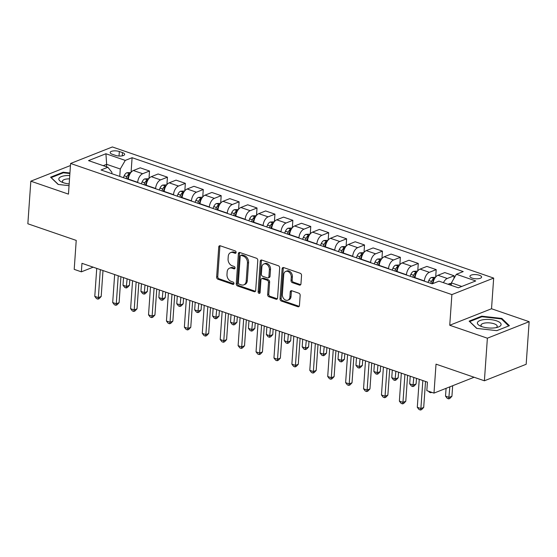 <?xml version="1.0" encoding="UTF-8"?>
<svg xmlns="http://www.w3.org/2000/svg" width="557" height="557" viewBox="0 0 557 557"><rect width="100%" height="100%" fill="white"/><g stroke="black" fill="none" stroke-linecap="round" stroke-linejoin="round"><path stroke-width="0.84" d="M236.119 252.439A1.253 0.94 -111.6 0 0 235.221 250.928L220.273 245.79A1.796 1.344 -111.6 0 0 219.493 245.79A1.796 1.344 -111.6 0 0 218.748 246.974L216.638 277.073A1.796 1.344 -111.6 0 0 217.933 279.231L232.882 284.369A1.253 0.94 -111.6 0 0 233.042 282.03L231.106 281.362A5.744 4.296 -111.6 0 1 226.984 274.462L227.159 271.955A5.744 4.296 -111.6 0 1 229.547 268.161A5.744 4.296 -111.6 0 1 232.032 268.154L233.968 268.822A1.253 0.94 -111.6 0 0 234.128 266.476L232.199 265.814A5.744 4.296 -111.6 0 1 228.071 258.914L228.245 256.408A5.744 4.296 -111.6 0 1 230.633 252.613A5.744 4.296 -111.6 0 1 233.118 252.606L235.054 253.268A1.253 0.94 -111.6 0 0 236.119 252.439M479.375 275.262A5.849 2.096 4 0 0 473.283 274.636A5.849 2.096 4 0 0 469.927 276.279A5.849 2.096 4 0 0 472.148 278.117A5.849 2.096 4 0 0 478.247 278.737A5.849 2.096 4 0 0 481.603 277.094A5.849 2.096 4 0 0 479.375 275.262M299.436 285.087A1.796 1.344 -111.6 0 0 300.209 285.08A1.796 1.344 -111.6 0 0 300.954 283.896L301.546 275.45A1.796 1.344 -111.6 0 0 300.258 273.299L283.652 267.583A1.796 1.344 -111.6 0 0 282.879 267.59A1.796 1.344 -111.6 0 0 282.127 268.773L280.025 298.872A1.796 1.344 -111.6 0 0 281.313 301.031L297.918 306.74A1.796 1.344 -111.6 0 0 298.698 306.733A1.796 1.344 -111.6 0 0 299.443 305.549L300.153 295.349A1.796 1.344 -111.6 0 0 298.865 293.191L291.764 290.747A1.796 1.344 -111.6 0 0 290.984 290.754A1.796 1.344 -111.6 0 0 290.239 291.938L289.884 296.999A4.804 3.593 -111.6 0 1 287.885 300.167A4.804 3.593 -111.6 0 1 284.035 299.005A4.804 3.593 -111.6 0 1 282.357 294.409L283.743 274.594A4.804 3.593 -111.6 0 1 285.741 271.419A4.804 3.593 -111.6 0 1 289.584 272.589A4.804 3.593 -111.6 0 1 291.269 277.184L291.039 280.484A1.796 1.344 -111.6 0 0 292.328 282.643L299.436 285.087L300.564 284.641A1.796 1.344 -111.6 0 0 300.703 284.676M70.454 165.533L30.83 181.185L27.85 223.775L76.225 240.408L74.206 269.372L81.371 271.837L81.963 263.315L427.421 382.123L426.822 390.638L433.994 393.103L474.118 377.249M487.375 338.196L529.15 321.688L491.525 308.752L449.743 325.26L487.375 338.196L484.395 380.786L436.02 364.146L433.994 393.103M449.743 325.26L451.887 294.597L70.6 163.466L112.375 146.957L493.669 278.089L451.887 294.597M30.83 181.185L68.455 194.128L70.6 163.466M257.787 260.404A1.796 1.344 -111.6 0 0 256.498 258.246L239.9 252.537A1.796 1.344 -111.6 0 0 239.12 252.537A1.796 1.344 -111.6 0 0 238.375 253.727L236.265 283.819A1.796 1.344 -111.6 0 0 237.56 285.978L254.159 291.687A1.796 1.344 -111.6 0 0 254.939 291.687A1.796 1.344 -111.6 0 0 255.684 290.503L257.787 260.404M261.776 260.063L278.382 265.773A1.796 1.344 -111.6 0 1 279.67 267.931L277.567 298.023A1.796 1.344 -111.6 0 1 276.815 299.213A1.796 1.344 -111.6 0 1 276.042 299.213L268.934 296.77A1.796 1.344 -111.6 0 1 267.645 294.611L268.495 282.406A1.796 1.344 -111.6 0 0 267.207 280.255L262.493 278.632A1.796 1.344 -111.6 0 0 261.72 278.632A1.796 1.344 -111.6 0 0 260.968 279.816L260.084 292.529A1.253 0.94 -111.6 0 1 258.114 291.847L260.251 261.247A1.796 1.344 -111.6 0 1 260.996 260.063A1.796 1.344 -111.6 0 1 261.776 260.063M529.15 321.688L526.17 364.278L484.395 380.786M112.333 154.289L115.487 155.368A5.667 2.026 4 0 0 121.391 155.974A5.667 2.026 4 0 0 124.643 154.386A5.667 2.026 4 0 0 122.484 152.604L119.33 151.518A5.667 2.026 4 0 0 113.426 150.919A5.667 2.026 4 0 0 110.175 152.507A5.667 2.026 4 0 0 112.333 154.289M111.825 173.68L111.922 172.301L107.877 167.274L101.047 169.976L432.169 283.847L439 281.153L458.348 287.802L475.741 280.937L456.385 274.281L463.222 271.579L132.1 157.708L125.269 160.402L120.277 169.001L119.755 176.409M107.877 167.274L88.528 160.618L105.914 153.746L125.269 160.402M491.525 308.752L493.669 278.089M81.371 271.837L93.172 267.172M106.484 166.794L106.659 164.322L103.226 165.673M120.277 169.001L106.659 164.322L105.914 153.746M461.781 286.451L451.393 282.879L451.219 285.351M435.678 277.038L436.201 269.616L429.37 272.317A7.318 4.094 109 0 0 424.378 280.916L424.357 281.16M436.201 269.616L426.885 266.413L420.055 269.108A7.318 4.094 109 0 0 415.056 277.706L415.042 277.957M417.764 270.876L418.279 263.454L411.449 266.155A7.318 4.094 109 0 0 406.457 274.747L406.443 274.998M418.279 263.454L408.963 260.251L402.133 262.946A7.318 4.094 109 0 0 397.141 271.544L397.12 271.795M399.842 264.714L400.365 257.292L393.534 259.987A7.318 4.094 109 0 0 388.542 268.585L388.521 268.836M400.365 257.292L391.049 254.089L384.219 256.784A7.318 4.094 109 0 0 379.226 265.383L379.206 265.633M381.928 258.552L382.45 251.13L375.613 253.825A7.318 4.094 109 0 0 370.621 262.424L370.607 262.674M382.45 251.13L373.127 247.928L366.297 250.622A7.318 4.094 109 0 0 361.305 259.221L361.291 259.471M364.013 252.391L364.529 244.969L357.698 247.663A7.318 4.094 109 0 0 352.706 256.262L352.685 256.512M364.529 244.969L355.213 241.766L348.383 244.46A7.318 4.094 109 0 0 343.391 253.059L343.37 253.31M346.092 246.229L346.614 238.807L339.777 241.501A7.318 4.094 109 0 0 334.785 250.1L334.771 250.351M346.614 238.807L337.291 235.597L330.461 238.299A7.318 4.094 109 0 0 325.469 246.897L325.455 247.148M328.177 240.067L328.693 232.645L321.862 235.339A7.318 4.094 109 0 0 316.87 243.938L316.849 244.189M328.693 232.645L319.377 229.435L312.547 232.137A7.318 4.094 109 0 0 307.555 240.735L307.534 240.986M310.256 233.905L310.778 226.483L303.948 229.178A7.318 4.094 109 0 0 298.949 237.776L298.935 238.027M310.778 226.483L301.455 223.273L294.625 225.975A7.318 4.094 109 0 0 289.633 234.574L289.619 234.824M292.341 227.743L292.857 220.321L286.026 223.016A7.318 4.094 109 0 0 281.034 231.615L281.013 231.865M292.857 220.321L283.541 217.112L276.711 219.813A7.318 4.094 109 0 0 271.719 228.412L271.698 228.662M274.42 221.575L274.942 214.16L268.112 216.854A7.318 4.094 109 0 0 263.113 225.453L263.099 225.703M274.942 214.16L265.626 210.95L258.789 213.651A7.318 4.094 109 0 0 253.797 222.25L253.783 222.501M256.505 215.413L257.021 207.991L250.19 210.692A7.318 4.094 109 0 0 245.198 219.291L245.177 219.542M257.021 207.991L247.705 204.788L240.875 207.489A7.318 4.094 109 0 0 235.883 216.088L235.862 216.339M238.584 209.251L239.106 201.829L232.276 204.53A7.318 4.094 109 0 0 227.284 213.129L227.263 213.38M239.106 201.829L229.79 198.626L222.953 201.328A7.318 4.094 109 0 0 217.961 209.926L217.947 210.177M220.669 203.089L221.185 195.667L214.354 198.369A7.318 4.094 109 0 0 209.362 206.967L209.348 207.218M221.185 195.667L211.869 192.464L205.039 195.166A7.318 4.094 109 0 0 200.047 203.765L200.026 204.015M202.748 196.927L203.27 189.505L196.44 192.207A7.318 4.094 109 0 0 191.448 200.805L191.427 201.056M203.27 189.505L193.954 186.303L187.124 189.004A7.318 4.094 109 0 0 182.125 197.603L182.111 197.853M184.833 190.766L185.349 183.344L178.518 186.045A7.318 4.094 109 0 0 173.526 194.644L173.512 194.894M185.349 183.344L176.033 180.141L169.203 182.842A7.318 4.094 109 0 0 164.211 191.441L164.19 191.692M166.912 184.604L167.434 177.182L160.604 179.883A7.318 4.094 109 0 0 155.612 188.482L155.591 188.732M167.434 177.182L158.118 173.979L151.288 176.68A7.318 4.094 109 0 0 146.289 185.279L146.275 185.53M148.998 178.442L149.513 171.02L142.683 173.721A7.318 4.094 109 0 0 137.69 182.32L137.676 182.571M149.513 171.02L140.197 167.817L133.367 170.519A7.318 4.094 109 0 0 128.375 179.117L128.354 179.368M131.076 172.28L132.1 157.708M453.927 278.521L454.115 275.778L444.799 272.575L437.969 275.269A7.318 4.094 109 0 0 433.005 283.52M454.115 275.778L447.285 278.479A7.318 4.094 109 0 0 443.456 282.684M451.393 282.879L456.385 274.281M69.931 172.983L63.171 172.224L50.59 177.196L58.13 184.437L69.047 185.669M509.39 325.685L501.85 318.444L481.728 316.167L469.147 321.138L476.688 328.386L496.809 330.656L509.39 325.685M63.122 172.893L63.171 172.224M481.68 316.836L481.728 316.167M501.794 319.279L501.85 318.444M236.05 252.781L234.246 252.161A5.744 4.296 -111.6 0 0 231.768 252.168L230.633 252.613M229.547 268.161L230.675 267.715A5.744 4.296 -111.6 0 1 233.16 267.708L234.963 268.328M220.126 245.748A1.796 1.344 -111.6 0 0 219.876 246.528L217.773 276.627A1.796 1.344 -111.6 0 0 219.061 278.785L233.877 283.875M239.754 252.495A1.796 1.344 -111.6 0 0 239.503 253.282L237.4 283.374A1.796 1.344 -111.6 0 0 238.688 285.532L255.287 291.241A1.796 1.344 -111.6 0 0 255.433 291.283M241.278 255.412A1.253 0.94 -111.6 0 0 240.213 256.241L238.368 282.664A1.253 0.94 -111.6 0 0 239.273 284.167L241.313 284.871A5.744 4.296 -111.6 0 0 243.792 284.864A5.744 4.296 -111.6 0 0 246.187 281.069L247.447 263.008A5.744 4.296 -111.6 0 0 243.318 256.116L241.278 255.412L242.413 254.967A1.253 0.94 -111.6 0 0 241.863 254.967L240.735 255.412M243.792 284.864L244.927 284.418A5.744 4.296 -111.6 0 0 247.315 280.624L246.187 281.069M242.413 254.967L244.453 255.663A5.744 4.296 -111.6 0 1 248.575 262.563L247.315 280.624M261.72 278.632L262.848 278.187A1.796 1.344 -111.6 0 1 263.621 278.187L268.335 279.802A1.796 1.344 -111.6 0 1 269.63 281.96L268.773 294.166A1.796 1.344 -111.6 0 0 270.061 296.324L277.17 298.768A1.796 1.344 -111.6 0 0 277.309 298.81M261.637 260.022A1.796 1.344 -111.6 0 0 261.379 260.801L259.242 291.402A1.253 0.94 -111.6 0 0 260.015 292.857M269.386 269.741A4.804 3.593 -111.6 0 0 267.701 265.146A4.804 3.593 -111.6 0 0 263.858 263.983A4.804 3.593 -111.6 0 0 261.86 267.151L261.365 274.135A1.796 1.344 -111.6 0 0 262.66 276.286L267.374 277.908A1.796 1.344 -111.6 0 0 268.147 277.908A1.796 1.344 -111.6 0 0 268.899 276.725L269.386 269.741L270.514 269.296A4.804 3.593 -111.6 0 0 268.829 264.7A4.804 3.593 -111.6 0 0 264.986 263.538L263.858 263.983M268.147 277.908L269.275 277.463A1.796 1.344 -111.6 0 0 270.027 276.279L268.899 276.725M270.514 269.296L270.027 276.279M285.741 271.419L286.869 270.974A4.804 3.593 -111.6 0 1 290.712 272.143A4.804 3.593 -111.6 0 1 292.397 276.738L292.167 280.039A1.796 1.344 -111.6 0 0 293.455 282.197L300.564 284.641M287.885 300.167L289.013 299.722A4.804 3.593 -111.6 0 0 291.012 296.547L289.884 296.999M291.617 290.712A1.796 1.344 -111.6 0 0 291.367 291.492L291.012 296.547M283.513 267.548A1.796 1.344 -111.6 0 0 283.262 268.328L281.153 298.427A1.796 1.344 -111.6 0 0 282.448 300.578L299.046 306.294A1.796 1.344 -111.6 0 0 299.186 306.329M130.895 172.503L126.787 172.761A4.846 2.708 109 0 0 124.197 175.761L123.382 177.655M123.536 277.616L123.006 285.226L126.592 286.458L129.412 285.344L129.802 279.767M129.906 174L128.646 174.237A4.846 2.708 109 0 0 126.919 176.701L126.105 178.588M127.372 179.027L128.061 177.425A2.472 1.379 -71 0 1 128.472 176.687L128.646 174.237M127.825 179.18L128.639 177.286A4.846 2.708 -71 0 1 128.667 177.23M129.412 285.344L127.337 287.523L126.202 287.969L127.121 278.848M126.202 287.969L124.775 287.475L123.006 285.226M100.316 269.63L98.359 297.612L94.781 296.38L96.737 268.397M102.996 270.549L101.186 296.498L98.359 297.612L97.976 299.123L96.542 298.629L94.781 296.38M101.186 296.498L99.104 298.677L97.976 299.123M148.816 178.665L144.702 178.922A4.846 2.708 109 0 0 142.112 181.923L141.297 183.817M141.457 283.778L140.921 291.388L144.507 292.62L147.327 291.506L147.716 285.929M147.828 180.162L146.561 180.398A4.846 2.708 109 0 0 144.841 182.863L144.019 184.75M145.293 185.189L145.983 183.587A2.472 1.379 -71 0 1 146.394 182.849L146.561 180.398M145.739 185.342L146.561 183.455A4.846 2.708 -71 0 1 146.582 183.392M147.327 291.506L145.252 293.685L144.124 294.131L145.036 285.01M144.124 294.131L142.689 293.636L140.921 291.388M166.731 184.827L162.623 185.084A4.846 2.708 109 0 0 160.033 188.085L159.218 189.979M159.372 289.939L158.842 297.549L162.421 298.782L165.248 297.668L165.638 292.091M165.742 186.323L164.482 186.56A4.846 2.708 109 0 0 162.755 189.025L161.941 190.912M163.208 191.35L163.897 189.749A2.472 1.379 -71 0 1 164.308 189.011L164.482 186.56M163.661 191.504L164.475 189.617A4.846 2.708 -71 0 1 164.503 189.554M165.248 297.668L163.173 299.847L162.038 300.293L162.957 291.172M162.038 300.293L160.611 299.798L158.842 297.549M184.652 190.988L180.538 191.246A4.846 2.708 109 0 0 177.948 194.247L177.133 196.141M177.293 296.101L176.757 303.711L180.343 304.944L183.162 303.83L183.552 298.253M183.664 192.485L182.397 192.722A4.846 2.708 109 0 0 180.67 195.187L179.855 197.074M181.129 197.512L181.819 195.911A2.472 1.379 -71 0 1 182.23 195.18L182.397 192.722M181.575 197.665L182.397 195.779A4.846 2.708 -71 0 1 182.418 195.716M183.162 303.83L181.088 306.009L179.96 306.454L180.872 297.334M179.96 306.454L178.525 305.967L176.757 303.711M118.237 275.792L116.281 303.774L112.695 302.542L114.651 274.559M120.918 276.711L119.101 302.66L116.281 303.774L115.898 305.285L114.464 304.79L112.695 302.542M119.101 302.66L117.026 304.839L115.898 305.285M136.152 281.953L134.195 309.936L130.61 308.703L132.566 280.721M138.832 282.872L137.022 308.822L134.195 309.936L133.812 311.447L132.378 310.952L130.61 308.703M137.022 308.822L134.94 311.001L133.812 311.447M154.073 288.115L152.117 316.098L148.531 314.865L150.487 286.883M156.754 289.034L154.937 314.983L152.117 316.098L151.734 317.608L150.299 317.114L148.531 314.865M154.937 314.983L152.862 317.163L151.734 317.608M202.567 197.15L198.452 197.408A4.846 2.708 109 0 0 195.869 200.409L195.054 202.302M195.208 302.263L194.678 309.873L198.257 311.105L201.084 309.991L201.474 304.414M201.578 198.647L200.318 198.891A4.846 2.708 109 0 0 198.591 201.349L197.777 203.235M199.044 203.674L199.733 202.073A2.472 1.379 -71 0 1 200.144 201.342L200.318 198.891M199.497 203.827L200.311 201.94A4.846 2.708 -71 0 1 200.339 201.878M201.084 309.991L199.009 312.171L197.874 312.616L198.793 303.495M197.874 312.616L196.44 312.129L194.678 309.873M171.988 294.277L170.031 322.259L166.446 321.027L168.402 293.045M174.668 295.196L172.851 321.145L170.031 322.259L169.648 323.77L168.214 323.276L166.446 321.027M172.851 321.145L170.776 323.325L169.648 323.77M69.757 175.504A11.885 4.254 4 0 0 58.945 178.484A11.885 4.254 4 0 0 61.618 182A11.885 4.254 4 0 0 69.165 183.942M69.521 178.867A8.139 2.91 4 0 0 62.509 180.914A8.139 2.91 4 0 0 62.426 181.255A8.139 2.91 4 0 0 63.282 182.682M58.325 184.458L51.188 177.606L63.38 172.788L69.897 173.526M481.902 326.653A11.885 4.254 4 0 0 497.916 327.189A11.885 4.254 4 0 0 496.586 320.853A11.885 4.254 4 0 0 480.719 320.268A11.885 4.254 4 0 0 480.176 325.949A11.885 4.254 4 0 0 481.902 326.653M496.176 327.634A8.139 2.91 4 0 0 497.22 326.339A8.139 2.91 4 0 0 494.129 323.784A8.139 2.91 4 0 0 485.648 322.921A8.139 2.91 4 0 0 480.983 325.204A8.139 2.91 4 0 0 481.84 326.632M476.883 328.407L469.746 321.549L481.937 316.738L501.432 318.938L508.729 325.942M220.488 203.312L216.374 203.57A4.846 2.708 109 0 0 213.784 206.57L212.969 208.464M213.129 308.425L212.593 316.035L216.179 317.274L218.998 316.153L219.388 310.576M219.5 204.809L218.233 205.053A4.846 2.708 109 0 0 216.506 207.51L215.691 209.404M216.965 209.836L217.648 208.241A2.472 1.379 -71 0 1 218.066 207.503L218.233 205.053M217.411 209.996L218.226 208.102A4.846 2.708 -71 0 1 218.253 208.04M218.998 316.153L216.924 318.332L215.796 318.778L216.708 309.657M215.796 318.778L214.361 318.291L212.593 316.035M238.403 209.474L234.288 209.731A4.846 2.708 109 0 0 231.705 212.732L230.89 214.626M231.044 314.587L230.514 322.204L234.093 323.436L236.92 322.315L237.31 316.738M237.414 210.971L236.154 211.214A4.846 2.708 109 0 0 234.427 213.672L233.613 215.566M234.88 215.998L235.569 214.403A2.472 1.379 -71 0 1 235.98 213.665L236.154 211.214M235.333 216.158L236.147 214.264A4.846 2.708 -71 0 1 236.175 214.201M236.92 322.315L234.838 324.494L233.71 324.94L234.629 315.819M233.71 324.94L232.276 324.453L230.514 322.204M256.324 215.636L252.21 215.893A4.846 2.708 109 0 0 249.62 218.894L248.805 220.788M248.965 320.748L248.429 328.365L252.015 329.598L254.834 328.477L255.224 322.907M255.336 217.133L254.069 217.376A4.846 2.708 109 0 0 252.342 219.834L251.527 221.728M252.794 222.159L253.484 220.565A2.472 1.379 -71 0 1 253.901 219.827L254.069 217.376M253.247 222.32L254.062 220.426A4.846 2.708 -71 0 1 254.089 220.363M254.834 328.477L252.76 330.656L251.632 331.102L252.544 321.981M251.632 331.102L250.197 330.614L248.429 328.365M274.239 221.797L270.124 222.055A4.846 2.708 109 0 0 267.541 225.056L266.726 226.95M266.88 326.91L266.35 334.527L269.929 335.76L272.756 334.639L273.146 329.069M273.25 223.294L271.99 223.538A4.846 2.708 109 0 0 270.263 225.996L269.449 227.89M270.716 228.321L271.405 226.727A2.472 1.379 -71 0 1 271.816 225.989L271.99 223.538M271.168 228.481L271.983 226.588A4.846 2.708 -71 0 1 272.011 226.525M272.756 334.639L270.674 336.818L269.546 337.27L270.465 328.143M269.546 337.27L268.112 336.776L266.35 334.527M292.16 227.959L288.046 228.217A4.846 2.708 109 0 0 285.456 231.218L284.641 233.111M284.794 333.072L284.265 340.689L287.851 341.921L290.67 340.8L291.06 335.23M291.165 229.456L289.905 229.7A4.846 2.708 109 0 0 288.178 232.158L287.363 234.051M288.63 234.483L289.32 232.889A2.472 1.379 -71 0 1 289.737 232.151L289.905 229.7M289.083 234.643L289.898 232.749A4.846 2.708 -71 0 1 289.925 232.687M290.67 340.8L288.596 342.987L287.468 343.432L288.38 334.304M287.468 343.432L286.033 342.938L284.265 340.689M189.909 300.439L187.953 328.421L184.367 327.189L186.323 299.206M192.59 301.358L190.773 327.307L187.953 328.421L187.57 329.932L186.135 329.438L184.367 327.189M190.773 327.307L188.698 329.486L187.57 329.932M207.824 306.601L205.867 334.583L202.282 333.351L204.238 305.368M210.504 307.527L208.687 333.469L205.867 334.583L205.484 336.094L204.05 335.599L202.282 333.351M208.687 333.469L206.612 335.648L205.484 336.094M225.745 312.762L223.782 340.745L220.203 339.512L222.159 311.53M228.419 313.688L226.608 339.631L223.782 340.745L223.399 342.256L221.971 341.768L220.203 339.512M226.608 339.631L224.534 341.81L223.399 342.256M243.66 318.924L241.703 346.907L238.118 345.674L240.074 317.692M246.34 319.85L244.523 345.793L241.703 346.907L241.32 348.417L239.886 347.93L238.118 345.674M244.523 345.793L242.448 347.972L241.32 348.417M261.574 325.086L259.618 353.075L256.039 351.843L257.995 323.854M264.255 326.012L262.444 351.954L259.618 353.075L259.235 354.579L257.8 354.092L256.039 351.843M262.444 351.954L260.37 354.134L259.235 354.579M310.075 234.121L305.96 234.379A4.846 2.708 109 0 0 303.377 237.379L302.555 239.273M302.716 339.234L302.179 346.851L305.765 348.083L308.592 346.969L308.982 341.392M309.086 235.618L307.826 235.862A4.846 2.708 109 0 0 306.099 238.319L305.285 240.213M306.552 240.645L307.241 239.05A2.472 1.379 -71 0 1 307.652 238.312L307.826 235.862M307.004 240.805L307.819 238.911A4.846 2.708 -71 0 1 307.84 238.849M308.592 346.969L306.51 349.148L305.382 349.594L306.301 340.466M305.382 349.594L303.948 349.1L302.179 346.851M279.496 331.248L277.539 359.237L273.953 358.005L275.91 330.016M282.176 332.174L280.359 358.116L277.539 359.237L277.156 360.741L275.722 360.254L273.953 358.005M280.359 358.116L278.284 360.295L277.156 360.741M327.989 240.283L323.882 240.54A4.846 2.708 109 0 0 321.292 243.541L320.477 245.435M320.63 345.396L320.101 353.013L323.687 354.245L326.506 353.131L326.896 347.554M327.001 241.78L325.741 242.023A4.846 2.708 109 0 0 324.014 244.481L323.199 246.375M324.466 246.807L325.156 245.212A2.472 1.379 -71 0 1 325.573 244.474L325.741 242.023M324.919 246.967L325.734 245.073A4.846 2.708 -71 0 1 325.761 245.01M326.506 353.131L324.432 355.31L323.304 355.756L324.216 346.628M323.304 355.756L321.869 355.262L320.101 353.013M297.41 337.41L295.454 365.399L291.875 364.167L293.831 336.177M300.091 338.336L298.28 364.278L295.454 365.399L295.071 366.91L293.636 366.415L291.875 364.167M298.28 364.278L296.199 366.457L295.071 366.91M345.911 246.445L341.796 246.702A4.846 2.708 109 0 0 339.206 249.703L338.391 251.597M338.552 351.558L338.015 359.174L341.601 360.407L344.428 359.293L344.818 353.716M344.922 247.942L343.662 248.185A4.846 2.708 109 0 0 341.935 250.643L341.121 252.537M342.388 252.975L343.077 251.374A2.472 1.379 -71 0 1 343.488 250.636L343.662 248.185M342.84 253.129L343.655 251.235A4.846 2.708 -71 0 1 343.676 251.172M344.428 359.293L342.346 361.472L341.218 361.918L342.137 352.79M341.218 361.918L339.784 361.423L338.015 359.174M315.332 343.572L313.375 371.561L309.789 370.328L311.746 342.339M318.012 344.498L316.195 370.44L313.375 371.561L312.992 373.072L311.558 372.577L309.789 370.328M316.195 370.44L314.12 372.619L312.992 373.072M363.825 252.613L359.718 252.864A4.846 2.708 109 0 0 357.128 255.872L356.313 257.759M356.466 357.719L355.937 365.336L359.523 366.569L362.342 365.455L362.732 359.878M362.837 254.103L361.577 254.347A4.846 2.708 109 0 0 359.85 256.805L359.035 258.699M360.302 259.137L360.992 257.536A2.472 1.379 -71 0 1 361.402 256.798L361.577 254.347M360.755 259.29L361.57 257.397A4.846 2.708 -71 0 1 361.597 257.341M362.342 365.455L360.268 367.634L359.14 368.08L360.052 358.952M359.14 368.08L357.705 367.585L355.937 365.336M333.246 349.733L331.29 377.723L327.711 376.49L329.667 348.501M335.927 350.659L334.116 376.609L331.29 377.723L330.907 379.233L329.472 378.739L327.711 376.49M334.116 376.609L332.035 378.788L330.907 379.233M381.747 258.775L377.632 259.026A4.846 2.708 109 0 0 375.042 262.034L374.227 263.921M374.388 363.881L373.851 371.498L377.437 372.73L380.257 371.616L380.647 366.04M380.758 260.265L379.498 260.509A4.846 2.708 109 0 0 377.771 262.967L376.95 264.86M378.224 265.299L378.913 263.698A2.472 1.379 -71 0 1 379.324 262.96L379.498 260.509M378.676 265.452L379.491 263.558A4.846 2.708 -71 0 1 379.512 263.503M380.257 371.616L378.182 373.796L377.054 374.241L377.966 365.113M377.054 374.241L375.62 373.747L373.851 371.498M351.168 355.895L349.211 383.884L345.625 382.652L347.582 354.663M353.848 356.821L352.031 382.77L349.211 383.884L348.828 385.395L347.394 384.901L345.625 382.652M352.031 382.77L349.956 384.95L348.828 385.395M399.661 264.937L395.554 265.188A4.846 2.708 109 0 0 392.964 268.195L392.149 270.082M392.302 370.043L391.773 377.66L395.352 378.892L398.178 377.778L398.568 372.201M398.673 266.427L397.413 266.671A4.846 2.708 109 0 0 395.686 269.128L394.871 271.022M396.138 271.461L396.828 269.86A2.472 1.379 -71 0 1 397.238 269.122L397.413 266.671M396.591 271.614L397.406 269.72A4.846 2.708 -71 0 1 397.433 269.665M398.178 377.778L396.104 379.958L394.969 380.403L395.888 371.275M394.969 380.403L393.541 379.909L391.773 377.66M369.082 362.064L367.126 390.046L363.54 388.814L365.503 360.825M371.763 362.983L369.952 388.932L367.126 390.046L366.743 391.557L365.308 391.063L363.54 388.814M369.952 388.932L367.871 391.111L366.743 391.557M417.583 271.099L413.468 271.35A4.846 2.708 109 0 0 410.878 274.357L410.063 276.244M410.224 376.205L409.687 383.822L413.273 385.054L416.093 383.94L416.483 378.363M416.594 272.589L415.327 272.833A4.846 2.708 109 0 0 413.607 275.29L412.786 277.184M414.06 277.623L414.749 276.021A2.472 1.379 -71 0 1 415.16 275.283L415.327 272.833M414.505 277.776L415.327 275.882A4.846 2.708 -71 0 1 415.348 275.826M416.093 383.94L414.018 386.119L412.89 386.565L413.802 377.444M412.89 386.565L411.456 386.071L409.687 383.822M387.004 368.226L385.047 396.208L381.461 394.976L383.418 366.993M389.684 369.145L387.867 395.094L385.047 396.208L384.664 397.719L383.23 397.225L381.461 394.976M387.867 395.094L385.792 397.273L384.664 397.719M435.497 277.261L431.39 277.511A4.846 2.708 109 0 0 428.799 280.519L427.985 282.413M434.509 278.751L433.249 278.994A4.846 2.708 109 0 0 431.522 281.452L430.707 283.346M431.974 283.785L432.664 282.183A2.472 1.379 -71 0 1 433.074 281.445L433.249 278.994M432.524 283.708L433.242 282.044A4.846 2.708 -71 0 1 433.269 281.988M431.779 392.344L430.805 392.727L429.377 392.232L428.605 391.251M430.972 392.065L430.805 392.727M404.918 374.388L402.962 402.37L399.376 401.137L401.332 373.155M407.599 375.307L405.788 401.256L402.962 402.37L402.579 403.881L401.144 403.386L399.376 401.137M405.788 401.256L403.707 403.435L402.579 403.881M451.351 283.45L449.304 283.673A4.846 2.708 109 0 0 448.294 284.349M446.073 388.333L445.523 396.145L449.109 397.378L451.929 396.264L452.667 385.729M451.929 396.264L449.854 398.443L448.726 398.889L449.847 386.843M448.726 398.889L447.292 398.394L445.523 396.145M422.84 380.549L420.883 408.532L417.297 407.299L419.254 379.317M425.52 381.468L423.703 407.418L420.883 408.532L420.5 410.043L419.066 409.548L417.297 407.299M423.703 407.418L421.628 409.597L420.5 410.043M424.378 280.916L415.056 277.706M406.457 274.747L397.141 271.544M388.542 268.585L379.226 265.383M370.621 262.424L361.305 259.221M352.706 256.262L343.391 253.059M334.785 250.1L325.469 246.897M316.87 243.938L307.555 240.735M298.949 237.776L289.633 234.574M281.034 231.615L271.719 228.412M263.113 225.453L253.797 222.25M245.198 219.291L235.883 216.088M227.284 213.129L217.961 209.926M209.362 206.967L200.047 203.765M191.448 200.805L182.125 197.603M173.526 194.644L164.211 191.441M155.612 188.482L146.289 185.279M137.69 182.32L128.375 179.117M142.683 173.721L133.367 170.519M160.604 179.883L151.288 176.68M178.518 186.045L169.203 182.842M196.44 192.207L187.124 189.004M214.354 198.369L205.039 195.166M232.276 204.53L222.953 201.328M250.19 210.692L240.875 207.489M268.112 216.854L258.789 213.651M286.026 223.016L276.711 219.813M303.948 229.178L294.625 225.975M321.862 235.339L312.547 232.137M339.777 241.501L330.461 238.299M357.698 247.663L348.383 244.46M375.613 253.825L366.297 250.622M393.534 259.987L384.219 256.784M411.449 266.155L402.133 262.946M429.37 272.317L420.055 269.108M447.285 278.479L437.969 275.269M119.017 156.023L119.33 151.518M122.261 155.842L122.484 152.604M234.246 252.161L233.118 252.606M234.908 268.446L233.968 268.822M233.16 267.708L232.032 268.154M233.822 284L232.882 284.369M219.061 278.785L217.933 279.231M217.773 276.627L216.638 277.073M219.876 246.528L218.748 246.974M235.994 252.899L235.054 253.268M255.287 291.241L254.159 291.687M238.688 285.532L237.56 285.978M237.4 283.374L236.265 283.819M239.503 253.282L238.375 253.727M248.575 262.563L247.447 263.008M244.453 255.663L243.318 256.116M277.17 298.768L276.042 299.213M270.061 296.324L268.934 296.77M268.773 294.166L267.645 294.611M269.63 281.96L268.495 282.406M268.335 279.802L267.207 280.255M263.621 278.187L262.493 278.632M259.242 291.402L258.114 291.847M261.379 260.801L260.251 261.247M293.455 282.197L292.328 282.643M292.167 280.039L291.039 280.484M292.397 276.738L291.269 277.184M291.367 291.492L290.239 291.938M299.046 306.294L297.918 306.74M282.448 300.578L281.313 301.031M281.153 298.427L280.025 298.872M283.262 268.328L282.127 268.773M130.004 173.826L126.878 172.747M126.919 176.701L124.197 175.761M147.925 179.988L144.792 178.908M144.841 182.863L142.112 181.923M165.84 186.149L162.714 185.07M162.755 189.025L160.033 188.085M183.761 192.311L180.628 191.232M180.67 195.187L177.948 194.247M201.676 198.473L198.55 197.394M198.591 201.349L195.869 200.409M219.597 204.635L216.464 203.556M216.506 207.51L213.784 206.57M237.512 210.797L234.386 209.717M234.427 213.672L231.705 212.732M255.433 216.958L252.3 215.879M252.342 219.834L249.62 218.894M273.348 223.12L270.222 222.041M270.263 225.996L267.541 225.056M291.262 229.282L288.136 228.203M288.178 232.158L285.456 231.218M309.184 235.444L306.058 234.365M306.099 238.319L303.377 237.379M327.098 241.606L323.972 240.533M324.014 244.481L321.292 243.541M345.02 247.768L341.887 246.695M341.935 250.643L339.206 249.703M362.934 253.929L359.808 252.857M359.85 256.805L357.128 255.872M380.856 260.091L377.723 259.019M377.771 262.967L375.042 262.034M398.77 266.253L395.644 265.181M395.686 269.128L392.964 268.195M416.692 272.415L413.559 271.343M413.607 275.29L410.878 274.357M434.606 278.577L431.48 277.504M431.522 281.452L428.799 280.519M451.295 284.321L449.395 283.666"/></g></svg>

